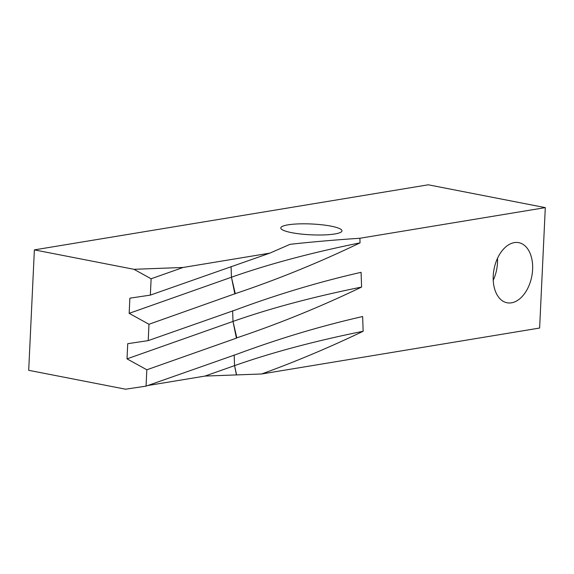 <?xml version="1.0" encoding="UTF-8"?>
<svg xmlns="http://www.w3.org/2000/svg" width="574" height="574" viewBox="0 0 574 574"><rect width="100%" height="100%" fill="white"/><g stroke="black" fill="none" stroke-linecap="round" stroke-linejoin="round"><path stroke-width="0.86" d="M514.34 242.608A30.623 19.207 101 0 0 493.518 272.499A30.623 19.207 101 0 0 507.057 302.771A30.623 19.207 101 0 0 511.499 302.821A30.623 19.207 101 0 0 532.32 272.93A30.623 19.207 101 0 0 518.781 242.659A30.623 19.207 101 0 0 514.34 242.608M291.692 232.664A30.623 5.424 2.7 0 0 324.181 234.924A30.623 5.424 2.7 0 0 341.975 230.856A30.623 5.424 2.7 0 0 331.083 226.156A30.623 5.424 2.7 0 0 298.595 223.896A30.623 5.424 2.7 0 0 280.801 227.964A30.623 5.424 2.7 0 0 291.692 232.664M148.975 324.274L235.261 293.644C277.127 279.624 318.721 262.698 360.049 242.859L359.891 238.26L545.3 207.623L428.269 184.799L34.375 249.884L133.957 269.306L151.12 278.77L150.352 295.108L129.875 298.179L129.157 313.347L148.975 324.274L148.207 340.619L235.828 309.845C277.637 294.311 319.388 281.812 361.082 272.327L361.598 287.065C320.27 306.903 278.67 323.829 236.811 337.849L236.409 338.151L233.001 321.433L236.811 337.849M34.375 249.884L28.7 370.309L125.577 389.201L146.061 386.13L237.378 354.043C279.186 338.517 320.938 326.01 362.632 316.532L363.148 331.27C329.289 347.478 295.445 361.72 261.608 373.983L539.625 328.041L545.3 207.623M148.207 340.619L127.729 343.69L127.012 358.858L146.829 369.785L146.061 386.13M150.352 295.108L269.809 253.141L290.078 244.316C311.998 241.912 335.266 239.896 359.891 238.26M151.12 278.77L183.128 267.462L269.809 253.141M183.128 267.462L133.957 269.306M146.829 369.785L236.409 338.151M129.157 313.347L231.444 277.228L235.261 293.644M234.859 293.953L231.444 277.228A551.205 148.702 178 0 1 360.049 242.859M261.608 373.983L204.975 376.078L147.733 385.534M204.975 376.078L234.551 365.638L236.596 374.93M236.438 374.901L234.551 365.638A551.205 148.702 178 0 1 363.148 331.27M127.012 358.858L233.001 321.433A551.205 148.702 178 0 1 361.598 287.065M493.224 280.263A30.623 19.207 101 0 0 497.507 258.322M233.001 321.433L232.628 310.807M234.551 365.638L234.178 355.012M231.444 277.228L231.078 266.609"/></g></svg>
